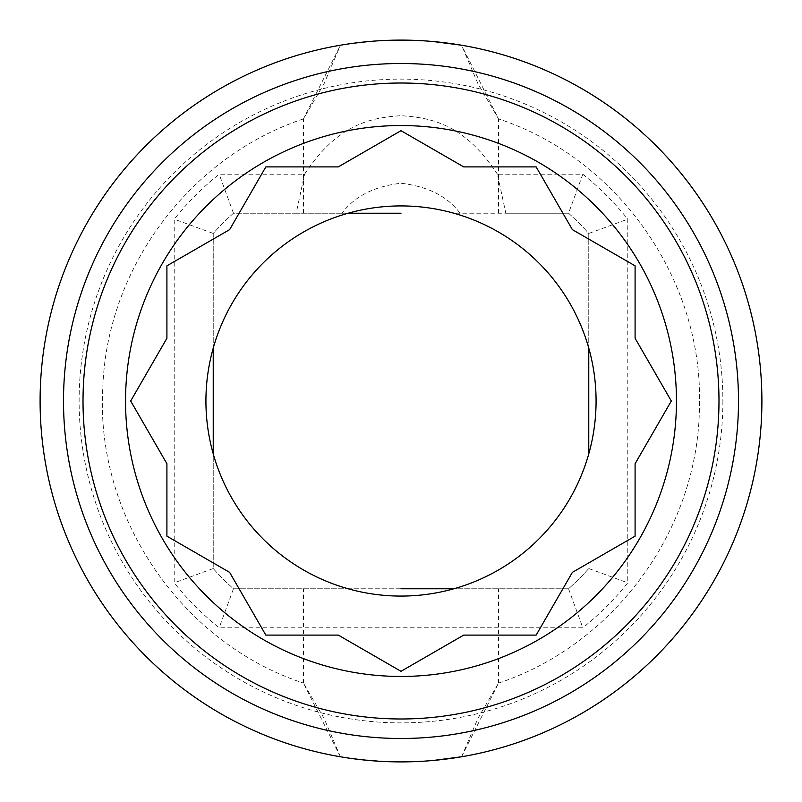 <?xml version="1.0" encoding="UTF-8"?>
<svg xmlns="http://www.w3.org/2000/svg" width="802" height="802" viewBox="0 0 802 802"><rect width="100%" height="100%" fill="white"/><g stroke="black" fill="none" stroke-linecap="round" stroke-linejoin="round"><path stroke-width="0.6" stroke-dasharray="4.01 3.01" d="M722.883 401A321.883 321.883 0 0 1 401 722.883A321.883 321.883 0 0 1 79.117 401A321.883 321.883 0 0 1 401 79.117A321.883 321.883 0 0 1 722.883 401M497.42 174.214C465.28 125.232 433.14 117.734 401 115.699C368.86 117.734 336.72 125.232 304.58 174.214L219.177 174.214A290.675 290.675 0 0 0 174.214 219.177L174.214 582.823A290.675 290.675 0 0 0 219.177 627.786L582.823 627.786A290.675 290.675 0 0 0 627.786 582.823L627.786 219.177A290.675 290.675 0 0 0 582.823 174.214L497.42 174.214L505.821 213.232L460.057 213.232C447.656 196.43 427.967 186.445 401 183.267C374.263 186.335 354.574 196.32 341.943 213.232L401 213.232M341.943 213.232L296.179 213.232L304.58 174.214M385.05 40.451L368.96 41.524L385.02 40.451M349.913 43.739L344.138 44.611M461.551 756.787L498.553 683.073L478.002 718.261L461.571 756.777A360.9 360.9 0 0 0 761.9 401A360.9 360.9 0 0 1 401 761.9A360.9 360.9 0 0 1 40.1 401A360.9 360.9 0 0 1 340.429 45.223L324.098 83.568L303.457 118.927L340.429 45.223A360.9 360.9 0 0 0 40.1 401A360.9 360.9 0 0 1 401 40.1A360.9 360.9 0 0 1 761.9 401A360.9 360.9 0 0 0 461.571 45.223L477.952 83.659L498.543 118.927L461.571 45.223M385.321 40.441L401 40.1L433.04 41.524L416.98 40.451M385.02 761.549L349.913 758.261M340.429 756.777L303.447 683.073L324.048 718.351L340.429 756.777A360.9 360.9 0 0 1 40.1 401M344.138 757.389L353.943 758.822M368.96 760.476L385.05 761.549M401 588.768L348.078 588.768A195.076 195.076 0 0 0 588.768 348.078A195.076 195.076 0 0 0 453.922 213.232L460.057 213.232M448.057 43.178L457.862 44.611M416.98 761.549L433.04 760.476L416.679 761.559M460.077 757.028L448.057 758.822M401 738.492A337.492 337.492 0 0 0 738.492 401A337.492 337.492 0 0 0 401 63.508A337.492 337.492 0 0 0 63.508 401A337.492 337.492 0 0 0 401 738.492M401 130.686L338.274 166.906L265.843 166.906L229.633 229.633L166.906 265.843L166.906 338.274L130.686 401L166.906 463.726L166.906 536.157L229.633 572.367L265.843 635.094L338.274 635.094L401 671.314L463.726 635.094L536.157 635.094L572.367 572.367L635.094 536.157L635.094 463.726L671.314 401L635.094 338.274L635.094 265.843L572.367 229.633L536.157 166.906L463.726 166.906L401 130.686M588.768 453.922L588.768 233.442A251.658 251.658 0 0 0 568.558 213.232L453.922 213.232A195.076 195.076 0 0 0 213.232 453.922A195.076 195.076 0 0 0 348.078 588.768L233.442 588.768A251.658 251.658 0 0 1 213.232 568.558L213.232 453.922M582.823 174.214L568.558 213.232A251.658 251.658 0 0 1 588.768 233.442L588.768 348.078M213.232 348.078L213.232 233.442A251.658 251.658 0 0 1 233.442 213.232L348.078 213.232M296.179 213.232L233.442 213.232A251.658 251.658 0 0 0 213.232 233.442L213.232 568.558A251.658 251.658 0 0 0 233.442 588.768L568.558 588.768A251.658 251.658 0 0 0 588.768 568.558A251.658 251.658 0 0 1 568.558 588.768L453.922 588.768M588.768 233.442L627.786 219.177M588.768 568.558L627.786 582.823M568.558 588.768L582.823 627.786M233.442 588.768L219.177 627.786M213.232 568.558L174.214 582.823M213.232 233.442L174.214 219.177M233.442 213.232L219.177 174.214M568.558 213.232L505.821 213.232M401 63.508A337.492 337.492 0 0 0 63.508 401M303.457 213.232L303.457 118.927M303.457 683.073L303.457 588.768M498.543 213.232L498.543 118.927M498.543 683.073L498.543 588.768M498.553 683.083C614.703 644.688 698.903 528.688 699.424 406.353C703.565 280.429 618.282 158.345 498.553 118.917M303.447 118.917C190.084 156.49 106.796 267.908 102.846 387.276C94.897 515.977 180.911 642.843 303.447 683.083"/><path stroke-width="1.2" d="M448.057 758.822L433.04 760.476L461.571 756.777A360.9 360.9 0 0 0 761.9 401A360.9 360.9 0 0 0 401 40.1L385.05 40.451M368.96 41.524L353.943 43.178L368.96 41.524M344.138 44.611L349.913 43.739M349.913 758.261L344.138 757.389M353.943 758.822L368.96 760.476M453.922 588.768L401 588.768M416.98 40.451L401 40.1A360.9 360.9 0 0 0 40.1 401A360.9 360.9 0 0 0 340.429 756.777M40.1 401A360.9 360.9 0 0 0 401 761.9A360.9 360.9 0 0 0 761.9 401A360.9 360.9 0 0 0 461.571 45.223L433.04 41.524L448.057 43.178M457.862 44.611L461.571 45.223M401 213.232L348.078 213.232M461.571 756.777L460.077 757.028M401 738.492A337.492 337.492 0 0 0 738.492 401A337.492 337.492 0 0 0 401 63.508A337.492 337.492 0 0 0 63.508 401A337.492 337.492 0 0 0 401 738.492M401 718.983A317.983 317.983 0 0 0 718.983 401A317.983 317.983 0 0 0 401 83.017A317.983 317.983 0 0 0 83.017 401A317.983 317.983 0 0 0 401 718.983M401 125.543A275.457 275.457 0 0 1 676.457 401A275.457 275.457 0 0 1 401 676.457A275.457 275.457 0 0 1 125.543 401A275.457 275.457 0 0 1 401 125.543M463.726 635.094L401 671.314L338.274 635.094L265.843 635.094L229.633 572.367L166.906 536.157L166.906 463.726L130.686 401L166.906 338.274L166.906 265.843L229.633 229.633L265.843 166.906L338.274 166.906L401 130.686L463.726 166.906L536.157 166.906L572.367 229.633L635.094 265.843L635.094 338.274L671.314 401L635.094 463.726L635.094 536.157L572.367 572.367L536.157 635.094L463.726 635.094M596.076 401A195.076 195.076 0 0 0 401 205.924A195.076 195.076 0 0 0 205.924 401A195.076 195.076 0 0 0 401 596.076A195.076 195.076 0 0 0 596.076 401M588.768 348.078L588.768 453.922M213.232 453.922L213.232 348.078"/></g></svg>
